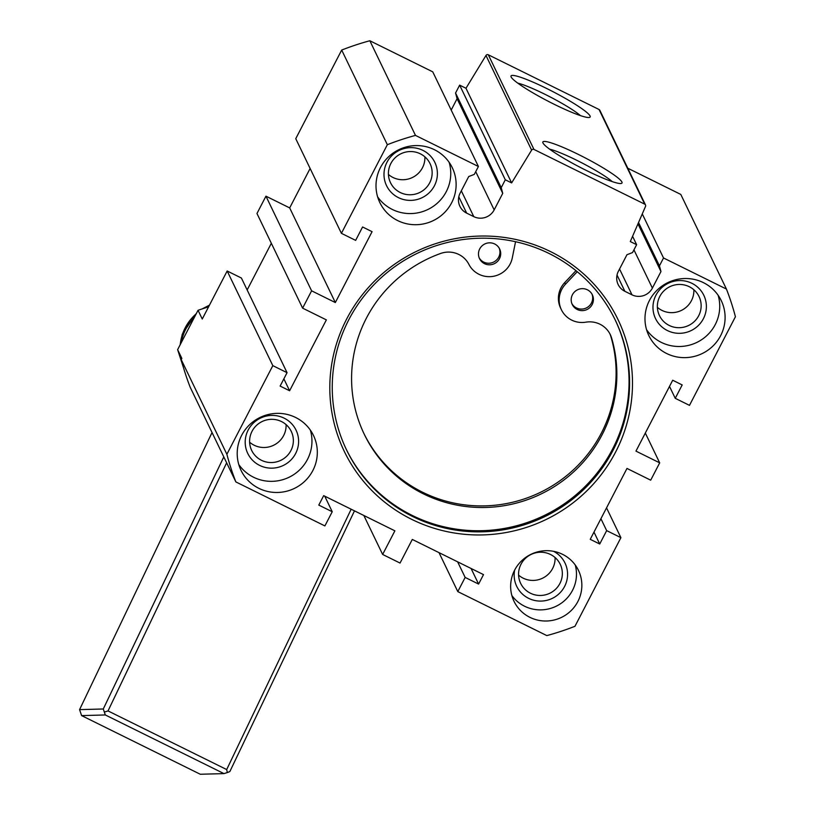 <?xml version="1.0" encoding="UTF-8"?>
<svg xmlns="http://www.w3.org/2000/svg" width="815" height="815" viewBox="0 0 815 815"><rect width="100%" height="100%" fill="white"/><g stroke="black" fill="none" stroke-linecap="round" stroke-linejoin="round"><path stroke-width="1.22" d="M578.599 154.544A44.581 5.348 27.4 0 0 542.851 142.686A44.581 5.348 27.4 0 0 579.964 167.228A44.581 5.348 27.4 0 0 621.417 183.416A44.581 5.348 27.4 0 0 578.599 154.544M612.269 181.623A39.222 4.707 27.4 0 0 576.613 160.219A39.222 4.707 27.4 0 0 549.585 149.135M499.228 248.178A11.166 10.952 -25.7 0 1 479.179 257.856M562.574 554.343A35.738 35.035 154.3 0 0 521.508 560.934A35.738 35.035 154.3 0 0 514.051 601.368A35.738 35.035 154.3 0 0 561.464 617.403A35.738 35.035 154.3 0 0 578.436 570.317A35.738 35.035 154.3 0 0 562.574 554.343M511.871 595.561A35.738 35.035 154.3 0 0 556.095 606.268A35.738 35.035 154.3 0 0 575.247 564.999M514.652 570.103A26.803 26.274 154.3 0 0 533.163 600.084A26.803 26.274 154.3 0 0 565.529 584.467A26.803 26.274 154.3 0 0 553.599 551.327M550.492 554.485A21.964 21.536 154.3 0 0 520.673 583.397A21.964 21.536 154.3 0 0 549.809 593.249A21.964 21.536 154.3 0 0 550.492 554.485M518.595 575.125A21.964 21.536 154.3 0 0 555.066 557.531M286.085 424.605A21.964 21.536 -25.7 0 1 249.614 442.199M261.442 460.281A21.964 21.536 -25.7 0 1 262.124 421.528A21.964 21.536 -25.7 0 1 286.686 456.237A21.964 21.536 -25.7 0 1 261.442 460.281M259.649 465.406A26.803 26.274 -25.7 0 1 257.469 419.817A26.803 26.274 -25.7 0 1 298.575 440.131A26.803 26.274 -25.7 0 1 259.649 465.406M310.352 430.096A40.21 39.415 -25.7 0 1 297.373 471.916A40.21 39.415 -25.7 0 1 253.526 477.223A40.21 39.415 -25.7 0 1 238.815 464.601M258.895 488.358A40.21 39.415 -25.7 0 1 241.046 470.387A40.21 39.415 -25.7 0 1 260.148 417.412A40.21 39.415 -25.7 0 1 313.48 435.454A40.21 39.415 -25.7 0 1 305.095 480.942A40.21 39.415 -25.7 0 1 258.895 488.358M546.763 88.529A44.581 5.348 27.4 0 0 511.005 76.671A44.581 5.348 27.4 0 0 548.128 101.213A44.581 5.348 27.4 0 0 589.581 117.401A44.581 5.348 27.4 0 0 546.763 88.529M580.423 115.608A39.222 4.707 27.4 0 0 544.777 94.204A39.222 4.707 27.4 0 0 517.749 83.12M561.382 309.72A23.228 22.769 -25.7 0 1 565.478 284.201L564.703 282.611A23.228 22.769 -25.7 0 0 560.618 308.131L561.382 309.72A23.228 22.769 -25.7 0 0 585.842 322.17A23.228 22.769 -25.7 0 1 611.596 337.981A133.14 130.512 -25.7 0 1 531.237 498.271A133.14 130.512 -25.7 0 1 364.305 434.344A133.14 130.512 -25.7 0 1 440.599 253.475A23.228 22.769 -25.7 0 1 468.9 264.376A23.228 22.769 -25.7 0 0 512.289 257.917L515.549 241.709M363.928 433.549A133.14 130.512 154.3 0 0 530.881 496.518A133.14 130.512 154.3 0 0 610.832 336.391A23.228 22.769 -25.7 0 0 609.895 333.824M564.703 282.611L575.961 270.662M565.478 284.201L577.244 271.701M615.06 319.643A149.216 146.272 -25.7 0 1 583.448 488.134A149.216 146.272 -25.7 0 1 412.217 515.426A149.216 146.272 -25.7 0 1 346.253 449.289M412.747 516.547A149.216 146.272 -25.7 0 1 346.518 449.849A149.216 146.272 -25.7 0 1 417.382 253.271A149.216 146.272 -25.7 0 1 615.325 320.193A149.216 146.272 -25.7 0 1 584.212 489.031A149.216 146.272 -25.7 0 1 412.747 516.547M411.758 519.379A151.896 148.9 -25.7 0 1 399.381 260.994A151.896 148.9 -25.7 0 1 632.328 376.112A151.896 148.9 -25.7 0 1 411.758 519.379M703.416 282.642A40.21 39.415 154.3 0 0 657.216 290.048A40.21 39.415 154.3 0 0 648.822 335.546A40.21 39.415 154.3 0 0 702.163 353.578A40.21 39.415 154.3 0 0 721.255 300.613A40.21 39.415 154.3 0 0 703.416 282.642M397.689 220.59A40.21 39.415 -25.7 0 1 379.851 202.619A40.21 39.415 -25.7 0 1 398.943 149.644A40.21 39.415 -25.7 0 1 452.284 167.686A40.21 39.415 -25.7 0 1 443.9 213.173A40.21 39.415 -25.7 0 1 397.689 220.59M531.625 150.123A1.783 1.752 -25.7 0 1 533.968 149.43L644.706 204.158A1.783 1.752 -25.7 0 1 645.521 206.409L630.301 241.556L636.627 244.683L632.542 252.558L626.949 254.738L618.371 271.283A15.19 14.894 -25.7 0 0 624.881 291.312L632.002 294.836A15.19 14.894 -25.7 0 0 652.387 288.092L660.965 271.548L659.447 265.853L663.522 257.978L726.44 289.07A263.591 258.396 -25.7 0 1 735.425 316.729L689.49 405.361L675.248 398.321L682.186 384.935L672.701 380.238L635.955 451.123L659.692 462.849L650.706 480.178L626.98 468.442L590.233 539.326L599.728 544.013L606.666 530.626L620.908 537.666L574.972 626.287A263.591 258.396 -25.7 0 1 546.824 635.598L457.796 591.598L465.151 577.428L478.599 584.07L483.499 574.616L412.298 539.438L400.043 563.063L382.643 554.455L394.888 530.83L323.687 495.642L318.787 505.096L332.235 511.738L324.89 525.92L235.861 481.92A263.591 258.396 -25.7 0 1 226.876 454.271L272.821 365.64L287.063 372.679L280.115 386.065L289.61 390.762L326.357 319.877L302.62 308.152L311.605 290.823L335.332 302.548L372.078 231.674L362.583 226.978L355.646 240.374L341.404 233.334L387.339 144.703A263.591 258.396 -25.7 0 1 415.487 135.402L478.405 166.494L474.32 174.369L468.717 176.549L460.149 193.084A15.19 14.894 -25.7 0 0 466.659 213.123L473.78 216.637A15.19 14.894 -25.7 0 0 494.165 209.903L502.743 193.359L501.225 187.664L505.3 179.789L511.637 182.917L531.625 150.123L485.974 55.471A1.783 1.752 -25.7 0 1 488.317 54.788L599.056 109.505A1.783 1.752 -25.7 0 1 599.84 110.31L645.5 204.962M451.194 110.076L457.083 98.707L455.565 93.012L459.65 85.137L465.976 88.264L485.974 55.471M465.976 88.264L511.637 182.917M459.65 85.137L505.3 179.789M455.565 93.012L501.225 187.664M457.083 98.707L502.743 193.359M341.404 233.334L295.753 138.682L341.689 50.061A263.591 258.396 -25.7 0 1 369.837 40.75L432.755 71.842L478.405 166.494M369.837 40.75L415.487 135.402M341.689 50.061L387.339 144.703M302.62 308.152L256.97 213.499L265.945 196.171L289.682 207.907L310.118 168.471M289.682 207.907L335.332 302.548M265.945 196.171L311.605 290.823M247.159 289.946L271.334 243.288M283.865 378.843L289.61 390.762M208.609 306.786L198.045 310.281L202.263 319.032L227.171 270.988L241.403 278.027L287.063 372.679M227.171 270.988L272.821 365.64M198.045 310.281L177.629 349.655L181.857 358.406L181.225 359.619L226.876 454.271M235.861 481.92L190.211 387.278A263.591 258.396 -25.7 0 1 181.225 359.619M439 552.631L457.796 591.598M363.847 515.488L382.643 554.455M324.716 496.152L332.235 511.738M471.08 568.483L478.599 584.07M457.633 561.841L465.151 577.428M606.543 507.867L620.908 537.666M600.92 518.707L606.666 530.626M593.982 532.103L599.728 544.013M645.317 433.05L659.692 462.849M669.502 386.402L675.248 398.321M627.784 168.226L680.79 194.428L726.44 289.07M642.271 213.917L663.522 257.978M638.542 222.526L659.447 265.853M637.962 223.87L660.965 271.548M632.583 236.289L636.627 244.683M181.307 342.575A46.913 45.986 -25.7 0 1 194.378 317.361M177.629 349.655L183.487 367.687M449.147 162.328A40.21 39.415 -25.7 0 1 436.168 204.158A40.21 39.415 -25.7 0 1 392.321 209.455A40.21 39.415 -25.7 0 1 377.61 196.833M398.443 197.638A26.803 26.274 -25.7 0 1 396.263 152.048A26.803 26.274 -25.7 0 1 437.37 172.362A26.803 26.274 -25.7 0 1 398.443 197.638M400.247 192.513A21.964 21.536 -25.7 0 1 400.919 153.76A21.964 21.536 -25.7 0 1 425.481 188.469A21.964 21.536 -25.7 0 1 400.247 192.513M424.89 156.837A21.964 21.536 -25.7 0 1 388.409 174.43M657.389 307.357A21.964 21.536 154.3 0 0 693.86 289.763M689.296 286.717A21.964 21.536 154.3 0 0 659.467 315.629A21.964 21.536 154.3 0 0 688.614 325.48A21.964 21.536 154.3 0 0 689.296 286.717M691.915 283.314A26.803 26.274 154.3 0 0 652.998 308.6A26.803 26.274 154.3 0 0 694.105 328.914A26.803 26.274 154.3 0 0 691.915 283.314M646.59 329.759A40.21 39.415 154.3 0 0 696.794 342.443A40.21 39.415 154.3 0 0 718.127 295.254M591.955 294.001A11.166 10.952 -25.7 0 1 571.896 303.669M577.203 309.476A11.166 10.952 -25.7 0 1 577.55 289.773A11.166 10.952 -25.7 0 1 590.04 307.418A11.166 10.952 -25.7 0 1 577.203 309.476M484.487 263.653A11.166 10.952 -25.7 0 1 484.833 243.95A11.166 10.952 -25.7 0 1 497.323 261.595A11.166 10.952 -25.7 0 1 484.487 263.653M354.484 510.862L229.861 771.54L227.314 772.569L226.692 769.564L351.163 509.222M227.314 772.569L223.982 773.608L105.318 714.959L103.281 708.989L223.799 456.909M104.697 711.964L108.028 710.925L226.651 462.808M223.982 773.608L200.276 774.25L81.602 715.601L79.575 709.631L212.043 432.541M226.692 769.564L108.028 710.925M105.318 714.959L81.602 715.601M103.281 708.989L79.575 709.631M611.596 337.981L610.832 336.391M475.726 171.659L494.165 209.903M461.321 190.822L473.78 216.637M458.804 196.833L466.659 213.123M633.948 249.859L652.387 288.092M619.543 269.011L632.002 294.836M617.026 275.022L624.881 291.312M599.056 109.505L644.706 204.158M488.317 54.788L533.968 149.43M180.247 344.602A46.913 45.986 -25.7 0 1 196.221 313.795M203.933 308.335A46.913 45.986 -25.7 0 1 209.129 305.778M180.115 344.877L182.244 334.262L196.731 312.817M202.018 308.966L209.445 305.177"/></g></svg>

